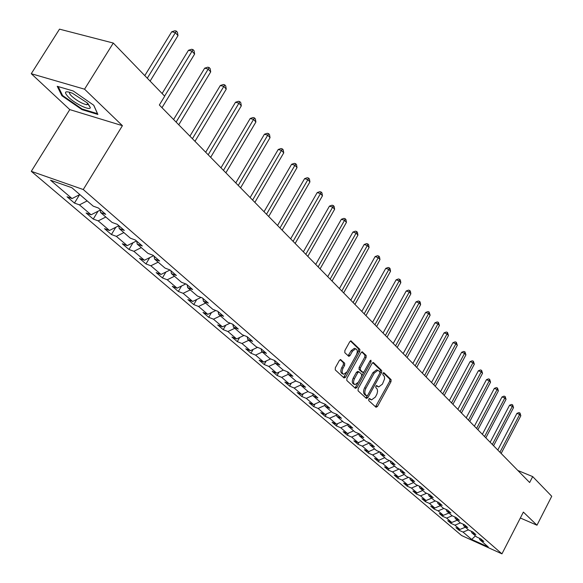 <?xml version="1.0" encoding="UTF-8"?>
<svg xmlns="http://www.w3.org/2000/svg" width="583" height="583" viewBox="0 0 583 583"><rect width="100%" height="100%" fill="white"/><g stroke="black" fill="none" stroke-linecap="round" stroke-linejoin="round"><path stroke-width="0.87" d="M368.762 399.144L368.711 400.572L376.02 407.269L377.456 406.511L390.996 381.668L391.084 379.642L383.942 372.719L382.936 373.229L382.878 374.658L384.394 376.501L384.591 378.863L382.419 384.153L378.666 386.959L376.684 385.545L375.86 386.157L375.809 387.586L377.179 389.043L377.587 391.237L376.997 393.94L375.372 397.067L371.539 399.902L369.6 398.517L368.762 399.144M340.931 359.696L339.379 360.447L335.312 367.764L335.261 369.906L344.065 377.973L345.595 377.216L359.806 351.491L359.879 349.37L350.944 340.873L349.749 341.762L344.874 350.551L344.815 352.693L348.867 356.395L350.077 355.499L352.482 351.163L355.674 348.794C357.547 349.611 357.78 351.651 356.373 354.901L347.002 371.852L343.693 374.264C341.878 373.404 341.66 371.386 343.052 368.186L344.626 365.344L344.684 363.216L340.516 359.536M122.415 125.673L84.55 89.184L113.291 43.055L59.502 29.15L31.263 73.706L69.771 109.604L31.293 171.322L83.267 189.533L122.415 125.673L69.771 109.604M520.342 518.003L536.979 525.21L523.374 512.093L501.948 553.85L83.267 189.533M536.979 525.21L551.737 496.271L532.694 476.595L517.85 470.488M113.291 43.055L164.705 96.202L159.348 104.998L529.648 482.52L532.694 476.595M358.13 388.737L358.064 390.807L366.394 398.444L367.858 397.686L381.603 372.573L381.676 370.526L373.543 362.633L372.078 363.362L358.13 388.737M355.382 388.351L346.819 380.502L346.878 378.396L361.066 352.708L362.247 351.826L366.168 355.477L366.095 357.576L360.403 367.909L360.338 370.008L363.012 372.406L364.207 371.517L370.103 360.804L370.926 360.192L371.087 361.759L356.876 387.593L355.382 388.351M31.293 171.322L461.59 535.529L501.948 553.85M74.456 203.073L79.448 204.873L91.079 214.792L86.102 212.984L93.258 219.07L98.221 220.884L109.451 230.467L104.51 228.645L111.419 234.526L116.352 236.355L127.211 245.618L122.299 243.781L128.981 249.473L133.886 251.309L144.387 260.266L139.505 258.422L145.976 263.924L150.844 265.775L161.003 274.44L156.157 272.589L162.417 277.916L167.248 279.774L177.086 288.162L172.276 286.297L178.34 291.456L183.142 293.329L192.667 301.455L187.886 299.582L193.767 304.581L198.533 306.454L207.767 314.332L203.022 312.459L208.721 317.305L213.451 319.185L222.407 326.823L217.692 324.942L223.223 329.643L227.917 331.523L236.603 338.934L231.932 337.054L237.288 341.609L241.952 343.496L250.384 350.689L245.742 348.802L250.945 353.232L255.58 355.113L263.764 362.101L259.158 360.214L264.208 364.513L268.807 366.401L276.757 373.186L272.181 371.298L277.093 375.474L281.655 377.361L289.379 383.949L284.847 382.069L289.62 386.128L294.145 388.016L301.659 394.421L297.148 392.541L301.79 396.491L306.286 398.371L313.588 404.602L309.121 402.722L313.639 406.562L318.092 408.443L325.205 414.506L320.767 412.633L325.161 416.371L329.584 418.244L336.5 424.147L332.099 422.274L336.376 425.911L340.771 427.784L347.504 433.533L343.132 431.66L347.3 435.202L351.658 437.075L358.217 442.672L353.881 440.806L357.94 444.261L362.269 446.126L368.66 451.577L364.353 449.712L368.31 453.078L372.603 454.937L378.833 460.249L374.556 458.391L378.418 461.678L382.674 463.529L388.744 468.71L384.51 466.859L388.271 470.058L392.497 471.909L398.422 476.96L394.21 475.116L397.883 478.235L402.073 480.079L407.852 485.012L403.676 483.169L407.255 486.215L411.423 488.051L417.064 492.861L412.917 491.024L416.408 493.998L420.54 495.834L426.049 500.527L421.932 498.698L425.342 501.599L429.445 503.428L434.823 508.012L430.735 506.19L434.065 509.025L438.139 510.846L443.386 515.321L439.334 513.506L442.592 516.276L446.629 518.09L451.759 522.463L447.737 520.655L450.921 523.359L454.929 525.166L459.943 529.437L455.95 527.637L459.054 530.282L463.033 532.082L471.669 539.443L488.27 546.978L479.78 539.647L483.839 541.483L480.807 538.86L476.734 537.023L471.8 532.767L475.888 534.611L472.784 531.922L468.681 530.071L463.631 525.72L467.755 527.571L464.578 524.817L460.439 522.966L455.272 518.506L459.426 520.364L456.168 517.544L452 515.685L446.709 511.116L450.892 512.982L447.562 510.096L443.357 508.23L437.935 503.552L442.154 505.425L438.737 502.466L434.503 500.586L428.95 495.798L433.205 497.678L429.7 494.646L425.437 492.766L419.738 487.847L424.03 489.735L420.438 486.63L416.138 484.743L410.301 479.7L414.622 481.594L410.935 478.41L406.599 476.515L400.616 471.348L404.974 473.25L401.191 469.978L396.826 468.076L390.683 462.778L395.07 464.68L391.193 461.328L386.791 459.426L380.488 453.982L384.911 455.891L380.932 452.452L376.494 450.535L370.023 444.953L374.483 446.87L370.394 443.335L365.92 441.418L359.274 435.683L363.77 437.6L359.573 433.971L355.062 432.047L348.233 426.158L352.766 428.082L348.452 424.351L343.904 422.427L336.887 416.371L341.456 418.295L337.025 414.462L332.441 412.531L325.227 406.307L329.832 408.238L325.27 404.289L320.65 402.365L313.231 395.959L317.873 397.89L313.18 393.831L308.524 391.9L300.894 385.312L305.565 387.243L300.741 383.067L296.047 381.136L288.191 374.352L292.899 376.283L287.929 371.983L283.2 370.052L275.11 363.071L279.862 365.002L274.739 360.571L269.973 358.64L261.636 351.44L266.424 353.378L261.148 348.809L256.345 346.878L247.746 339.459L252.57 341.39L247.134 336.69L242.295 334.759L233.426 327.107L238.294 329.038L232.683 324.184L227.8 322.253L218.661 314.361L223.559 316.292L217.765 311.278L212.853 309.354L203.416 301.214L208.35 303.131L202.374 297.957L197.418 296.04L187.675 287.63L192.645 289.547L186.465 284.198L181.481 282.289L171.409 273.595L176.416 275.504L170.032 269.98L165.011 268.078L154.597 259.092L159.64 260.987L153.037 255.274L147.98 253.386L137.209 244.088L142.288 245.975L135.453 240.065L130.359 238.185L119.209 228.565L124.325 230.438L117.249 224.317L112.118 222.451L100.575 212.489L105.727 214.34L98.396 208L93.229 206.149L71.862 187.711L50.539 180.22L72.052 198.57L67.045 196.777L74.456 203.073L79.616 194.656M87.151 200.909L79.448 204.873M100.24 210.106L91.079 214.792M100.575 212.489L100.152 209.516M105.822 217.014L98.221 220.884M118.786 225.745L109.451 230.467M119.209 228.565L118.764 225.628M123.858 232.573L116.352 236.355M136.502 240.968L127.211 245.618M137.209 244.088L136.743 241.18M141.29 247.615L133.886 251.309M153.555 255.718L144.387 260.266M154.597 259.092L154.116 256.207M158.153 262.161L150.844 265.775M170.054 269.995L161.003 274.44M171.409 273.595L170.914 270.745M174.47 276.24L167.248 279.774M185.78 283.936L177.086 288.162M187.675 287.63L187.165 284.803M190.269 289.868L183.142 293.329M201.011 297.432L192.667 301.455M203.416 301.214L202.899 298.409M205.573 303.073L198.533 306.454M215.783 310.506L207.767 314.332M218.661 314.361L218.129 311.592M220.403 315.869L213.451 319.185M230.117 323.164L222.407 326.823M233.426 327.107L232.887 324.359M234.789 328.28L227.917 331.523M244.022 335.444L236.603 338.934M247.746 339.459L247.199 336.741M248.737 340.319L241.952 343.496M257.533 347.359L250.384 350.689M261.636 351.44L261.082 348.787M262.284 352.001L255.58 355.113M270.65 358.909L263.764 362.101M275.11 363.071L274.564 360.498M275.431 363.347L268.807 366.401M283.404 370.132L276.757 373.186M288.191 374.352L287.645 371.867M288.206 374.366L281.655 377.361M295.887 380.99L289.379 383.949M300.894 385.312L300.354 382.907M300.821 384.984L294.145 388.016M308.079 391.514L301.659 394.421M313.231 395.959L312.707 393.634M313.086 395.303L306.286 398.371M319.943 401.753L313.588 404.602M325.227 406.307L324.709 404.055M325.008 405.353L318.092 408.443M331.487 411.707L325.205 414.506M336.887 416.371L336.376 414.185M336.595 415.125L329.584 418.244M342.717 421.392L336.5 424.147M348.233 426.158L347.73 424.045M347.876 424.65L340.771 427.784M353.648 430.83L347.504 433.533M359.274 435.683L358.778 433.628M358.844 433.92L351.658 437.075M364.295 440.012L358.217 442.672M370.023 444.953L369.527 442.963L362.269 446.126M374.672 448.961L368.66 451.577M380.488 453.982L379.999 452.051M379.635 451.891L372.603 454.937M384.78 457.684L378.833 460.249M390.683 462.778L390.202 460.898M389.495 460.592L382.674 463.529M394.633 466.189L388.744 468.71M400.616 471.348L400.142 469.519M399.115 469.075L392.497 471.909M404.245 474.482L398.422 476.96M410.301 479.7L409.834 477.929M408.501 477.346L402.073 480.079M413.617 482.564L407.852 485.012M419.738 487.847L419.286 486.12M417.661 485.413L411.423 488.051M422.762 490.456L417.064 492.861M428.95 495.798L428.505 494.114M426.61 493.284L420.54 495.834M431.69 498.159L426.049 500.527M437.935 503.552L437.498 501.912M435.341 500.957L429.445 503.428M440.405 505.68L434.823 508.012M446.709 511.116L446.272 509.52M443.874 508.456L438.139 510.846M448.925 513.025L443.386 515.321M455.272 518.506L454.842 516.953M452.211 515.78L446.629 518.09M457.24 520.204L451.759 522.463M463.631 525.72L463.208 524.204M460.388 522.915L454.929 525.166M465.365 527.214L459.943 529.437M471.8 532.767L471.385 531.288M468.44 529.867L463.033 532.082M475.444 535.908L471.669 539.443M479.78 539.647L479.372 538.211M84.55 89.184L31.263 73.706M79.798 194.562L72.052 198.57M459.579 529.277L459.054 530.282M451.461 522.324L450.921 523.359M443.146 515.212L442.592 516.276M434.641 507.931L434.065 509.025M425.94 500.484L425.342 501.599M417.02 492.846L416.408 493.998M407.911 484.983L407.255 486.215M398.604 476.887L397.883 478.235M389.065 468.579L388.271 470.058M379.293 460.053L378.418 461.678M369.265 451.308L368.31 453.078M358.99 442.337L357.94 444.261M348.445 433.118L347.3 435.202M337.623 423.652L336.376 425.911M326.509 413.923L325.161 416.371M315.104 403.924L313.639 406.562M303.379 393.642L301.79 396.491M291.34 383.06L289.62 386.128M278.958 372.173L277.093 375.474M266.227 360.957L264.208 364.513M253.124 349.406L250.945 353.232M239.642 337.506L237.288 341.609M225.767 325.227L223.223 329.643M211.469 312.568L208.721 317.305M196.733 299.494L193.767 304.581M181.553 285.991L178.34 291.456M165.885 272.042L162.417 277.916M149.729 257.62L145.976 263.924M133.048 242.696L128.981 249.473M115.82 227.246L111.419 234.526M98.017 211.243L93.258 219.07M57.229 86.291L61.893 95.75L81.992 109.633L97.871 114.45L93.783 105.261L73.232 90.984L57.229 86.291M82.341 109.079L81.992 109.633M62.345 95.022L61.893 95.75M369.141 398.67L370.956 399.661M378.054 386.711L376.217 385.713M375.488 406.781L389.735 381.173L389.816 379.154L383.264 372.799M379.999 372.683L380.408 370.03L372.748 362.611M365.869 397.963L367.428 395.646M366.7 395.777L367.727 395.245L379.803 373.178L379.861 371.743L377.944 370.322L374.213 373.127L365.905 388.271C364.55 391.127 364.477 393.321 365.687 394.844L366.7 395.777L365.672 395.361M377.354 370.088L376.676 369.826L372.938 372.632L374.213 373.127M365.432 395.259L364.419 394.327C363.202 392.804 363.275 390.617 364.63 387.761L372.938 372.632M361.751 351.95L364.878 354.981L366.168 355.477M361.824 371.91L359.048 369.498L359.113 367.407L364.812 357.08L364.878 354.981M363.945 371.91L361.766 375.867M357.896 382.907L355.601 387.076L356.876 387.593M354.471 378.673C353.109 381.799 353.298 383.782 355.047 384.627L358.312 382.237L361.562 376.327L361.635 374.242L358.946 371.845L357.743 372.734L354.471 378.673L353.189 378.163C351.826 381.282 352.015 383.271 353.764 384.117L354.493 384.408M357.955 371.488L356.461 372.231L357.743 372.734M353.189 378.163L356.461 372.231M354.865 387.87L355.601 387.076M343.096 374.024L342.403 373.747C340.581 372.894 340.37 370.868 341.762 367.676L343.336 364.834L343.394 362.706L340.122 359.653M355.054 348.554L354.377 348.299L351.185 350.667L352.482 351.163M348.066 355.783L351.185 350.667M356.585 354.486L358.516 350.995L358.581 348.882L350.449 340.997M343.555 377.507L346.768 372.245M501.161 453.479L520.838 415.745L519.679 414.455L516.917 413.391L497.787 450.032M516.917 413.391L518.877 412.596L519.985 413.019L519.679 414.455L499.959 452.255M519.985 413.019L520.838 415.745M68.656 97.346C75.396 103.912 90.037 110.887 90.343 107.644L87.261 102.892L72.438 93.229C64.728 90.431 63.467 91.808 68.656 97.346M69.858 92.26C68.998 92.843 69.683 94.22 71.913 96.377C77.218 100.925 82.174 103.708 86.78 104.743L88.368 104.007M93.71 105.21L97.47 113.656L82.079 108.999L62.6 95.539L58.191 86.576M493.582 445.747L513.528 407.634L512.34 406.315L509.557 405.251L490.165 442.264M509.557 405.251L511.546 404.449L512.654 404.872L512.34 406.315L492.351 444.494M512.654 404.872L513.528 407.634M485.828 437.84L506.044 399.34L504.827 397.992L502.029 396.928L482.367 434.313M502.029 396.928L504.04 396.119L505.162 396.542L504.827 397.992L484.568 436.558M505.162 396.542L506.044 399.34M477.892 429.751L498.392 390.85L497.146 389.473L494.326 388.409L474.387 426.18M494.326 388.409L496.359 387.593L497.488 388.023L497.146 389.473L476.603 428.439M497.488 388.023L498.392 390.85M469.767 421.473L490.558 382.171L489.283 380.757L486.441 379.693L466.218 417.851M486.441 379.693L488.503 378.87L489.64 379.3L489.283 380.757L468.448 420.124M489.64 379.3L490.558 382.171M461.452 412.99L482.542 373.28L481.237 371.837L478.366 370.773L457.859 409.332M478.366 370.773L480.458 369.943L481.609 370.365L481.237 371.837L460.096 411.613M481.609 370.365L482.542 373.28M452.933 404.31L474.329 364.178L472.995 362.699L470.102 361.635L449.296 400.601M470.102 361.635L472.223 360.797L473.381 361.227L472.995 362.699L451.548 402.897M473.381 361.227L474.329 364.178M444.21 395.42L465.919 354.858L464.556 353.342L461.641 352.278L440.522 391.659M461.641 352.278L463.791 351.432L464.957 351.862L464.556 353.342L442.796 393.97M464.957 351.862L465.919 354.858M435.268 386.303L457.305 345.304L455.906 343.751L452.969 342.687L431.537 382.492M452.969 342.687L455.148 341.842L456.321 342.265L455.906 343.751L433.818 384.824M456.321 342.265L457.305 345.304M426.107 376.961L448.48 335.517L447.044 333.921L444.078 332.864L422.325 373.105M444.078 332.864L446.294 332.011L447.474 332.434L447.044 333.921L424.621 375.445M447.474 332.434L448.48 335.517M416.714 367.385L439.429 325.482L437.957 323.849L434.969 322.785L412.881 363.471M434.969 322.785L437.214 321.933L438.409 322.355L437.957 323.849L415.183 365.825M438.409 322.355L439.429 325.482M407.08 357.561L430.145 315.192L428.636 313.516L425.626 312.459L403.188 353.597M425.626 312.459L427.9 311.592L429.11 312.014L428.636 313.516L405.513 355.965M429.11 312.014L430.145 315.192M397.191 347.483L420.627 304.639L419.082 302.92L416.043 301.863L393.248 343.46M416.043 301.863L418.354 300.988L419.571 301.411L419.082 302.92L395.587 345.843M419.571 301.411L420.183 302.103L420.627 304.639M387.046 337.142L410.862 293.803L409.273 292.047L406.213 290.99L383.046 333.061M406.213 290.99L408.552 290.115L409.776 290.531L409.273 292.047L385.399 335.458M409.776 290.531L410.41 291.238L410.862 293.803M376.633 326.524L400.834 282.689L399.202 280.882L396.119 279.825L372.573 322.384M396.119 279.825L398.495 278.944L399.727 279.366L399.202 280.882L374.935 324.789M399.727 279.366L400.383 280.088L400.834 282.689M365.935 315.614L390.537 271.27L388.861 269.419L385.749 268.369L361.817 311.417M385.749 268.369L388.169 267.48L389.408 267.896L388.861 269.419L364.193 313.836M389.408 267.896L390.078 268.639L390.537 271.27M354.945 304.413L379.963 259.544L378.236 257.642L375.102 256.6L350.769 300.15M375.102 256.6L377.558 255.697L378.812 256.112L378.236 257.642L353.152 302.584M378.812 256.112L379.497 256.877L379.963 259.544M343.649 292.892L369.09 247.498L367.326 245.538L364.164 244.503L339.408 288.578M364.164 244.503L366.656 243.599L367.917 244.007L367.326 245.538L341.813 291.019M367.917 244.007L368.624 244.794L369.09 247.498M332.033 281.057L357.926 235.117L356.104 233.098L352.919 232.063L327.733 276.67M352.919 232.063L355.448 231.152L356.723 231.568L356.104 233.098L330.146 279.126M356.723 231.568L357.452 232.377L357.926 235.117M320.089 268.88L346.433 222.378L344.56 220.301L341.354 219.281L315.724 264.427M341.354 219.281L343.926 218.363L345.209 218.771L344.56 220.301L318.143 266.897M345.209 218.771L345.959 219.602L346.433 222.378M307.802 256.345L334.62 209.275L332.689 207.14L329.453 206.12L303.364 251.827M329.453 206.12L332.07 205.201L333.367 205.602L332.689 207.14L305.798 254.305M333.367 205.602L334.132 206.462L334.62 209.275M295.151 243.446L322.457 195.793L320.475 193.592L317.203 192.587L290.64 238.855M317.203 192.587L319.87 191.654L321.175 192.055L320.475 193.592L293.089 241.347M321.175 192.055L321.969 192.937L322.457 195.793M282.121 230.168L309.93 181.903L307.89 179.644L304.596 178.646L277.537 225.497M304.596 178.646L307.307 177.706L308.626 178.107L307.89 179.644L279.993 227.997M308.626 178.107L309.435 179.01L309.93 181.903M268.697 216.482L297.031 167.605L294.932 165.273L291.609 164.282L264.041 211.738M291.609 164.282L294.364 163.342L295.69 163.736L294.932 165.273L266.504 214.245M295.69 163.736L296.536 164.668L297.031 167.605M254.858 202.374L283.739 152.87L281.574 150.465L278.229 149.488L250.129 197.55M278.229 149.488L281.028 148.534L282.369 148.927L252.599 200.071M282.369 148.927L283.236 149.889L283.739 152.87M240.59 187.828L270.038 137.675L267.801 135.198L264.427 134.228L235.78 182.924M264.427 134.228L267.284 133.274L268.632 133.66L238.258 185.452M268.632 133.66L269.528 134.651L270.038 137.675M225.869 172.816L255.901 122.007L253.598 119.449L250.194 118.495L220.972 167.824M250.194 118.495L253.102 117.533L254.465 117.912L223.464 170.367M254.465 117.912L255.383 118.932L255.901 122.007M210.674 157.323L241.318 105.836L238.935 103.191L235.51 102.258L205.69 152.25M235.51 102.258L238.469 101.282L239.839 101.661L208.189 154.794M239.839 101.661L240.794 102.717L241.318 105.836M194.977 141.326L226.255 89.133L223.799 86.408L220.345 85.49L189.905 136.16M220.345 85.49L223.362 84.513L224.746 84.878L192.412 138.71M224.746 84.878L225.723 85.971L226.255 89.133M178.762 124.791L210.696 71.884L208.16 69.071L204.677 68.167L173.596 119.53M204.677 68.167L207.752 67.183L209.144 67.541L176.11 122.095M209.144 67.541L210.164 68.67L210.696 71.884M161.994 107.702L194.62 54.059L191.989 51.144L188.484 50.262L162.11 93.52M188.484 50.262L191.625 49.271L193.024 49.628L164.61 96.108M193.024 49.628L194.073 50.794L194.62 54.059M150.108 81.117L177.99 35.621L175.272 32.612L171.737 31.752L144.788 75.615M171.737 31.752L174.944 30.753L176.358 31.096L147.295 78.202M176.358 31.096L177.436 32.305L177.99 35.621M369.469 398.976L370.73 399.486M376.552 386.026L377.813 386.529M389.816 379.154L391.084 379.642M389.735 381.173L390.996 381.668M376.203 405.994L377.456 406.511M373.149 362.48L373.543 362.633M380.408 370.03L381.676 370.526M380.327 372.078L381.603 372.573M366.59 397.169L367.858 397.686M364.63 387.761L365.905 388.271M364.419 394.327L365.687 394.844M362.152 351.826L362.568 351.986M364.812 357.08L366.095 357.576M359.113 367.407L360.403 367.909M359.048 369.498L360.338 370.008M361.438 371.757L362.721 372.26M369.841 361.278L371.087 361.759M343.394 362.706L344.684 363.216M343.336 364.834L344.626 365.344M341.762 367.676L343.052 368.186M348.787 355.003L350.077 355.499M350.842 340.873L351.287 341.04M358.581 348.882L359.879 349.37M358.516 350.995L359.806 351.491M344.305 376.698L345.595 377.216M365.614 395.354L366.751 395.813M376.676 369.826L377.944 370.322M361.73 371.903L362.794 372.318M357.663 371.342L358.946 371.845M354.377 348.299L355.674 348.794M88.346 104.175L90.343 107.644M87.676 103.293L86.78 104.743"/></g></svg>
